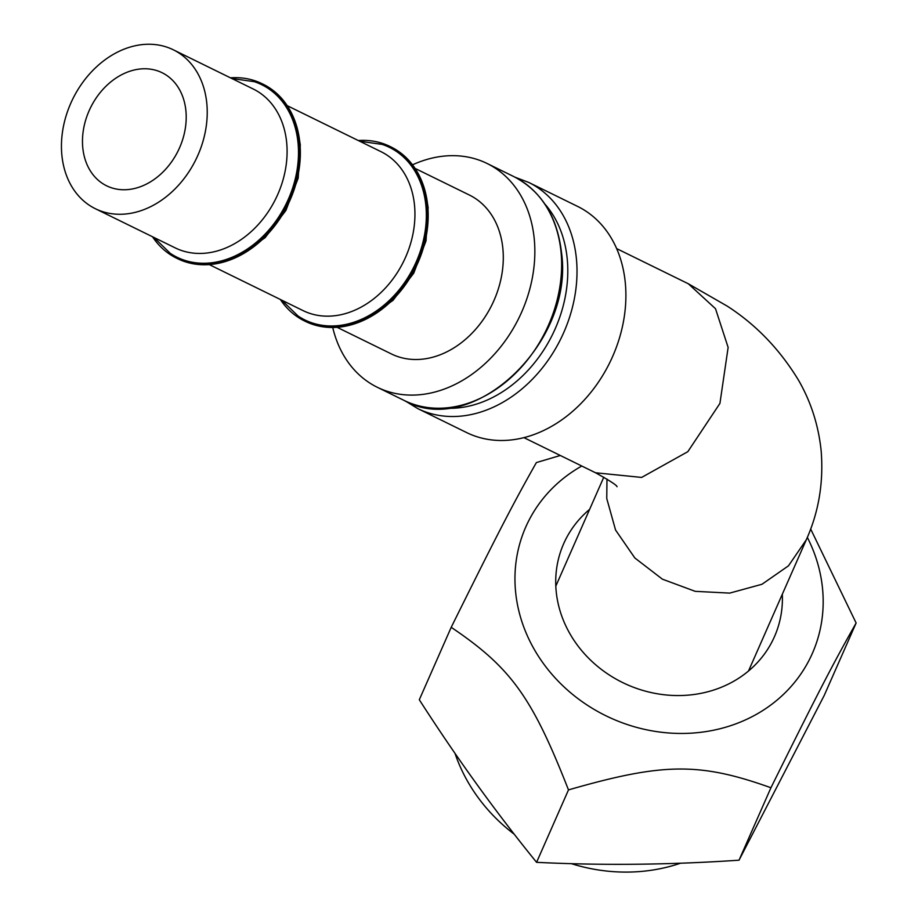 <?xml version="1.0" encoding="UTF-8"?>
<svg xmlns="http://www.w3.org/2000/svg" width="918" height="918" viewBox="0 0 918 918"><rect width="100%" height="100%" fill="white"/><g stroke="black" fill="none" stroke-linecap="round" stroke-linejoin="round"><path stroke-width="1.38" d="M417.793 408.613L466.677 432.596A125.961 97.652 -63.9 0 0 533.45 434.73A125.961 97.652 -63.9 0 0 623.23 322.746A125.961 97.652 -63.9 0 0 577.64 206.424L528.757 182.441A125.961 97.652 116.1 0 1 574.347 298.763A125.961 97.652 116.1 0 1 484.578 410.759A125.961 97.652 116.1 0 1 417.793 408.613L405.412 401.051M332.729 327.474A124.641 96.62 -63.9 0 0 377.309 387.281A124.641 96.62 -63.9 0 0 486.54 362.266A124.641 96.62 -63.9 0 0 534.242 238.864A124.641 96.62 -63.9 0 0 487.102 163.484A124.641 96.62 -63.9 0 0 412.515 164.827M337.078 327.301L391.424 353.958A88.507 68.609 116.1 0 0 468.995 336.195A88.507 68.609 116.1 0 0 502.869 248.571A88.507 68.609 -63.9 0 0 469.396 195.041L415.039 168.384M209.235 264.579L303.066 310.617A88.507 68.609 116.1 0 0 380.637 292.853A88.507 68.609 116.1 0 0 414.511 205.219A88.507 68.609 -63.9 0 0 381.027 151.688L287.196 105.662M95.357 208.719L175.223 247.894A88.507 68.609 116.1 0 0 252.794 230.131A88.507 68.609 116.1 0 0 286.668 142.508A88.507 68.609 -63.9 0 0 253.184 88.977L173.318 49.801A88.507 68.609 116.1 0 1 206.802 103.332A88.507 68.609 116.1 0 1 172.928 190.955A88.507 68.609 116.1 0 1 95.357 208.719A88.507 68.609 116.1 0 1 61.873 155.188A88.507 68.609 116.1 0 1 95.747 67.565A88.507 68.609 116.1 0 1 173.318 49.801M185.906 110.803A62.986 48.826 -63.9 0 0 162.084 72.717A62.986 48.826 -63.9 0 0 106.878 85.351A62.986 48.826 -63.9 0 0 82.781 147.706A62.986 48.826 -63.9 0 0 106.603 185.803A62.986 48.826 -63.9 0 0 161.797 173.158A62.986 48.826 -63.9 0 0 185.906 110.803M581.783 466.023A156.611 140.534 23.8 0 0 515.595 591.823A156.611 140.534 23.8 0 0 683.107 733.448A156.611 140.534 23.8 0 0 822.539 588.553A156.611 140.534 23.8 0 0 807.335 537.386M782.32 594.244A115.186 103.355 -156.2 0 1 679.4 695.546A115.186 103.355 -156.2 0 1 566.222 626.719A115.186 103.355 -156.2 0 1 589.62 509.375M560.313 455.489L536.387 462.569C513.116 503.672 497.808 533.255 451.208 627.315C510.798 667.535 531.981 696.728 568.483 789.905C662.945 762.697 699.482 762.192 770.936 787.747C817.399 693.997 832.798 664.196 856.127 623.012L810.663 529.009M451.208 627.315L419.308 699.745C456.659 757.912 495.754 812.109 536.582 862.335C602.334 865.582 669.819 864.871 739.036 860.189L824.226 695.442L856.127 623.012M568.483 789.905L536.582 862.335M770.936 787.747L739.036 860.189M454.995 753.334A168.396 151.114 23.8 0 0 514.321 834.278M571.248 863.631A168.396 151.114 23.8 0 0 680.559 863.195M390.471 146.696A97.159 75.31 -63.9 0 1 390.965 146.937A97.159 75.31 -63.9 0 1 427.719 205.701A97.159 75.31 116.1 0 1 390.54 301.884A97.159 75.31 116.1 0 1 305.384 321.38A97.159 75.31 116.1 0 1 304.902 321.139M281.734 300.152L297.983 315.953A96.092 74.496 116.1 0 0 385.445 303.961A96.092 74.496 116.1 0 0 425.872 205.529A96.092 74.496 -63.9 0 0 382.14 144.401L359.695 141.223M305.384 321.38L304.409 320.898A97.159 75.31 116.1 0 0 389.553 301.402A97.159 75.31 116.1 0 0 426.744 205.219A97.159 75.31 -63.9 0 0 389.989 146.455A97.159 75.31 -63.9 0 0 358.295 140.534M304.409 320.898A97.159 75.31 116.1 0 1 280.334 299.463M262.628 83.986A97.159 75.31 -63.9 0 1 263.122 84.215A97.159 75.31 -63.9 0 1 299.876 142.978A97.159 75.31 116.1 0 1 262.697 239.173A97.159 75.31 116.1 0 1 177.541 258.669A97.159 75.31 116.1 0 1 177.059 258.428M153.891 237.429L170.14 253.242A96.092 74.496 116.1 0 0 257.602 241.25A96.092 74.496 116.1 0 0 298.029 142.818A96.092 74.496 -63.9 0 0 254.297 81.679L231.852 78.512M177.541 258.669L176.566 258.188A97.159 75.31 116.1 0 0 261.71 238.691A97.159 75.31 116.1 0 0 298.901 142.497A97.159 75.31 -63.9 0 0 262.146 83.745A97.159 75.31 -63.9 0 0 230.452 77.823M176.566 258.188A97.159 75.31 116.1 0 1 152.491 236.741M544.902 204.083A119.34 92.511 116.1 0 1 560.703 314.392A119.34 92.511 116.1 0 1 480.217 402.841A119.34 92.511 116.1 0 1 444.794 408.143M404.092 400.42C472.3 439.412 574.622 342.747 561.495 252.519C557.249 216.396 541.379 191.093 513.885 176.623A124.641 96.62 116.1 0 1 561.036 252.002A124.641 96.62 116.1 0 1 513.323 375.405A124.641 96.62 116.1 0 1 404.092 400.42L377.309 387.281M523.926 437.634L595.541 472.77L641.636 477.429L687.823 451.679L719.93 403.404L728.135 347.429L715.512 308.723L688.339 283.777L727.182 306.096C756.042 324.674 779.841 349.425 798.614 380.373C810.927 401.797 818.42 425.114 821.105 450.336C823.744 482.122 818.81 511.923 806.302 539.761L748.514 671.001M606.982 479.07L606.752 498.497L615.565 530.042L634.831 557.96L662.406 579.178L695.236 591.341L729.695 593.108L761.974 584.273L788.482 565.821L806.291 539.795M515.193 177.277L528.757 182.441M513.885 176.623L487.102 163.484M616.666 248.606L688.339 283.777M603.803 477.165L555.815 586.132M595.53 472.759C609.759 480.653 616.93 485.312 617.045 486.735M426.365 196.532L428.144 207.697L426.009 240.918L413.743 273.174L392.973 300.393L366.259 319.028M390.965 146.937L389.989 146.455M298.522 133.81L300.301 144.987L298.166 178.195L285.9 210.463L265.13 237.67L238.416 256.317M263.122 84.215L262.146 83.745"/></g></svg>
